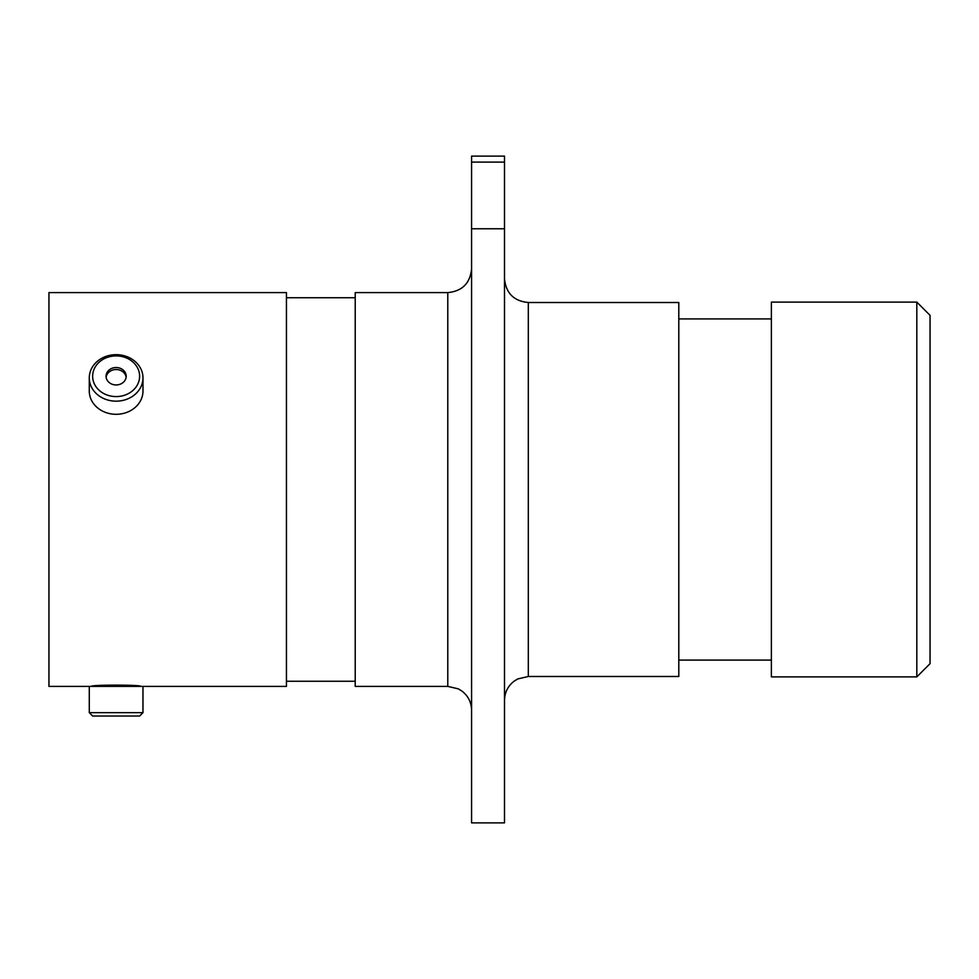 <?xml version="1.0" encoding="UTF-8"?>
<svg xmlns="http://www.w3.org/2000/svg" width="979" height="979" viewBox="0 0 979 979"><rect width="100%" height="100%" fill="white"/><g stroke="black" fill="none" stroke-linecap="round" stroke-linejoin="round"><path stroke-width="1.47" d="M140.854 686.401C142.396 684.713 89.909 684.7 91.402 686.401L92.589 686.401M916.821 302.119L930.05 315.348L930.05 663.652L916.821 676.881L916.821 302.119L771.366 302.119L771.366 676.881L916.821 676.881M528.317 676.489L678.802 676.489L678.802 302.511L528.317 302.511L528.317 676.489L517.842 678.912L514.477 680.919C508.028 685.777 504.711 692.226 504.503 700.291M447.782 292.599L447.782 686.401L355.218 686.401L355.218 292.599L447.782 292.599C462.235 291.191 470.165 283.249 471.584 268.797M89.285 712.663L142.971 712.663L139.618 716.028L92.638 716.028L89.285 712.663L89.285 686.401L286.443 686.401L286.443 292.599L48.95 292.599L48.95 686.401L91.402 686.401M471.584 162.098L471.584 156.114L504.503 156.114L504.503 162.098L471.584 162.098L471.584 228.768L504.503 228.768L504.503 162.098M504.503 228.768L504.503 822.886L471.584 822.886L471.584 228.768M116.122 396.581A23.484 20.339 0 0 0 139.618 376.242A23.484 20.339 0 0 0 116.122 355.903A23.484 20.339 0 0 0 92.638 376.242A23.484 20.339 0 0 0 116.122 396.581M116.122 354.667A26.849 23.251 180 0 1 142.971 377.918A26.849 23.251 180 0 1 116.122 401.17A26.849 23.251 180 0 1 89.285 377.918A26.849 23.251 180 0 1 116.122 354.667M116.122 367.529A10.047 8.701 0 0 0 106.075 376.242A10.047 8.701 0 0 0 116.122 384.943A10.047 8.701 0 0 0 126.181 376.242A10.047 8.701 0 0 0 116.122 367.529M126.107 377.233A10.047 8.701 0 0 0 116.122 369.524A10.047 8.701 0 0 0 106.148 377.233M142.971 377.918L142.971 391.049A26.849 23.251 180 0 1 116.122 414.301A26.849 23.251 180 0 1 89.285 391.049L89.285 377.918M447.782 686.401L458.245 688.824L461.917 691.064C468.17 695.91 471.388 702.298 471.584 710.203M771.366 318.909L678.802 318.909M355.218 297.751L286.443 297.751M355.218 681.249L286.443 681.249M771.366 660.091L678.802 660.091M528.317 302.511C513.853 301.104 505.923 293.174 504.503 278.709M142.971 712.663L142.971 686.401"/></g></svg>

